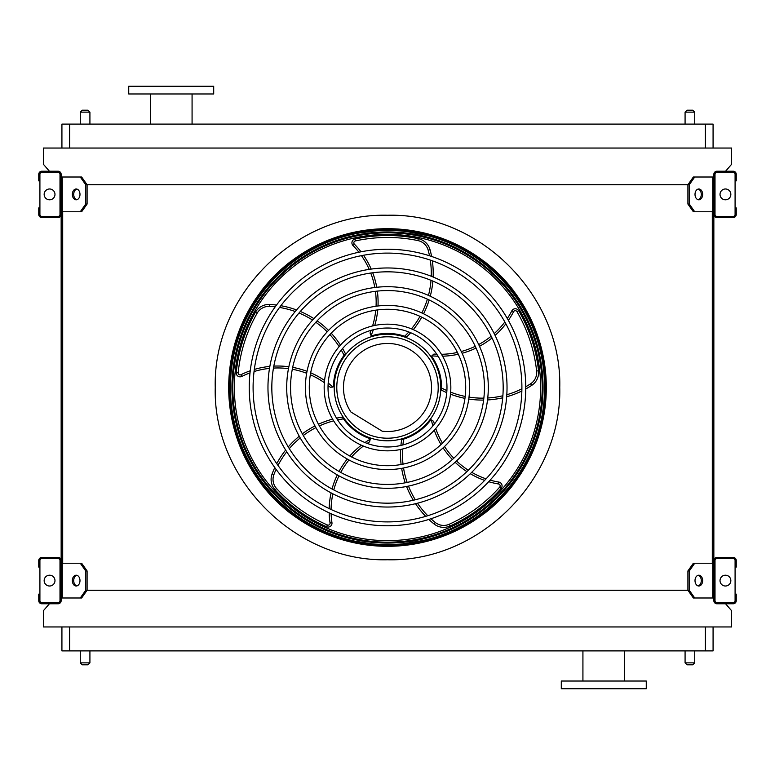 <?xml version="1.0" encoding="UTF-8"?>
<svg xmlns="http://www.w3.org/2000/svg" width="775" height="775" viewBox="0 0 775 775"><rect width="100%" height="100%" fill="white"/><g stroke="black" fill="none" stroke-linecap="round" stroke-linejoin="round"><path stroke-width="1.16" d="M713.077 626.956L713.077 650.893L61.922 650.893L61.922 626.956M49.416 603.783L43.381 610.729L43.381 626.956L731.619 626.956L731.619 610.729L725.584 603.783M713.852 177.01L694.729 177.01L689.275 184.741L85.725 184.741L80.271 177.01L61.148 177.01M80.271 211.769L85.725 204.048L87.091 204.048L81.637 211.769L61.148 211.769L61.148 563.231L81.637 563.231L87.091 570.952L85.725 570.952L80.271 563.231M62.697 211.769L62.697 563.231M694.729 211.769L693.363 211.769L687.909 204.048L689.275 204.048L694.729 211.769L713.852 211.769L713.852 563.231L694.729 563.231L689.275 570.952L687.909 570.952L687.909 590.259L689.275 590.259L694.729 597.99L693.363 597.99L687.909 590.259L87.091 590.259L87.091 570.952M712.303 211.769L712.303 563.231M725.584 171.217L731.619 164.271L731.619 148.044L43.381 148.044L43.381 164.271L49.416 171.217M61.922 148.044L61.922 124.107L69.643 124.107L69.643 148.044M705.357 148.044L705.357 124.107L69.643 124.107M705.357 124.107L713.077 124.107L713.077 148.044M603.783 688.743L646.263 688.743L646.263 681.022L561.294 681.022L561.294 688.743L603.783 688.743M213.706 86.258L128.737 86.258L128.737 93.978L213.706 93.978L213.706 86.258M192.074 93.978L192.074 124.107M685.081 650.893L685.081 662.867L694.729 662.867L694.729 650.893M692.802 664.805L687.008 664.805L692.802 664.805L694.729 662.867M80.271 650.893L80.271 662.867L89.919 662.867L89.919 650.893M87.992 664.805L82.198 664.805L87.992 664.805L89.919 662.867M692.802 110.195L687.008 110.195L692.802 110.195L694.729 112.133L694.729 124.107M87.992 110.195L82.198 110.195L87.992 110.195L89.919 112.133L89.919 124.107M61.148 600.693L61.148 560.519A3.09 3.09 0 0 0 58.057 557.438L41.84 557.438A3.09 3.09 0 0 0 38.75 560.519L38.75 567.087L39.913 567.087L39.913 560.519A1.928 1.928 0 0 1 41.84 558.591L58.057 558.591A1.928 1.928 0 0 1 59.995 560.519L59.995 600.693A1.928 1.928 0 0 1 58.057 602.621L41.84 602.621A1.928 1.928 0 0 1 39.913 600.693L39.913 594.125L38.75 594.125L38.75 600.693A3.09 3.09 0 0 0 41.84 603.783L58.057 603.783A3.09 3.09 0 0 0 61.148 600.693M39.913 567.087L39.913 594.125M49.561 586.016A5.406 5.406 0 0 0 54.25 577.898A5.406 5.406 0 0 0 44.882 577.898A5.406 5.406 0 0 0 49.561 586.016M76.851 585.929A5.406 3.827 90 0 1 73.712 580.611A5.406 3.827 90 0 1 76.851 575.283M80.271 597.99L85.725 590.259L87.091 590.259L81.637 597.99L61.148 597.99M85.725 590.259L85.725 570.952M79.99 580.611A5.406 3.827 90 0 1 76.173 586.016A5.406 3.827 90 0 1 72.346 580.611A5.406 3.827 90 0 1 76.173 575.195A5.406 3.827 90 0 1 79.99 580.611M713.852 560.519L713.852 600.693A3.09 3.09 0 0 0 716.943 603.783L733.16 603.783A3.09 3.09 0 0 0 736.25 600.693L736.25 594.125L735.087 594.125L735.087 600.693A1.928 1.928 0 0 1 733.16 602.621L716.943 602.621A1.928 1.928 0 0 1 715.005 600.693L715.005 560.519A1.928 1.928 0 0 1 716.943 558.591L733.16 558.591A1.928 1.928 0 0 1 735.087 560.519L735.087 567.087L736.25 567.087L736.25 560.519A3.09 3.09 0 0 0 733.16 557.438L716.943 557.438A3.09 3.09 0 0 0 713.852 560.519M735.087 594.125L735.087 567.087M725.439 586.016A5.406 5.406 0 0 0 730.118 577.898A5.406 5.406 0 0 0 720.75 577.898A5.406 5.406 0 0 0 725.439 586.016M713.852 597.99L694.729 597.99M702.654 580.611A5.406 3.827 -90 0 1 698.827 586.016A5.406 3.827 -90 0 1 695.01 580.611A5.406 3.827 -90 0 1 698.827 575.195A5.406 3.827 -90 0 1 702.654 580.611M689.275 590.259L689.275 570.952M698.149 575.283A5.406 3.827 -90 0 1 701.288 580.611A5.406 3.827 -90 0 1 698.149 585.929M687.909 570.952L693.363 563.231L694.729 563.231M713.852 174.307L713.852 214.481A3.09 3.09 0 0 0 716.943 217.562L733.16 217.562A3.09 3.09 0 0 0 736.25 214.481L736.25 207.913L735.087 207.913L735.087 214.481A1.928 1.928 0 0 1 733.16 216.409L716.943 216.409A1.928 1.928 0 0 1 715.005 214.481L715.005 174.307A1.928 1.928 0 0 1 716.943 172.379L733.16 172.379A1.928 1.928 0 0 1 735.087 174.307L735.087 180.875L736.25 180.875L736.25 174.307A3.09 3.09 0 0 0 733.16 171.217L716.943 171.217A3.09 3.09 0 0 0 713.852 174.307M735.087 207.913L735.087 180.875M725.439 199.805A5.406 5.406 0 0 0 730.118 191.687A5.406 5.406 0 0 0 720.75 191.687A5.406 5.406 0 0 0 725.439 199.805M702.654 194.389A5.406 3.827 -90 0 1 698.827 199.805A5.406 3.827 -90 0 1 695.01 194.389A5.406 3.827 -90 0 1 698.827 188.984A5.406 3.827 -90 0 1 702.654 194.389M689.275 204.048L689.275 184.741M687.909 204.048L687.909 184.741L693.363 177.01L694.729 177.01M698.149 189.071A5.406 3.827 -90 0 1 701.288 194.389A5.406 3.827 -90 0 1 698.149 199.718M61.148 214.481L61.148 174.307A3.09 3.09 0 0 0 58.057 171.217L41.84 171.217A3.09 3.09 0 0 0 38.75 174.307L38.75 180.875L39.913 180.875L39.913 174.307A1.928 1.928 0 0 1 41.84 172.379L58.057 172.379A1.928 1.928 0 0 1 59.995 174.307L59.995 214.481A1.928 1.928 0 0 1 58.057 216.409L41.84 216.409A1.928 1.928 0 0 1 39.913 214.481L39.913 207.913L38.75 207.913L38.75 214.481A3.09 3.09 0 0 0 41.84 217.562L58.057 217.562A3.09 3.09 0 0 0 61.148 214.481M39.913 180.875L39.913 207.913M49.561 199.805A5.406 5.406 0 0 0 54.25 191.687A5.406 5.406 0 0 0 44.882 191.687A5.406 5.406 0 0 0 49.561 199.805M76.851 199.718A5.406 3.827 90 0 1 73.712 194.389A5.406 3.827 90 0 1 76.851 189.071M80.271 177.01L81.637 177.01L87.091 184.741L87.091 204.048M85.725 204.048L85.725 184.741M79.99 194.389A5.406 3.827 90 0 1 76.173 199.805A5.406 3.827 90 0 1 72.346 194.389A5.406 3.827 90 0 1 76.173 188.984A5.406 3.827 90 0 1 79.99 194.389M387.5 546.162A158.662 158.662 0 0 0 524.908 308.169A158.662 158.662 0 0 0 250.093 308.169A158.662 158.662 0 0 0 387.5 546.162M387.5 521.904A134.404 134.404 0 0 0 503.895 320.298A134.404 134.404 0 0 0 271.105 320.298A134.404 134.404 0 0 0 387.5 521.904M387.5 525.76A138.26 138.26 0 0 0 507.238 318.37A138.26 138.26 0 0 0 267.762 318.37A138.26 138.26 0 0 0 387.5 525.76M387.5 503.169A115.669 115.669 0 0 0 487.678 329.666A115.669 115.669 0 0 0 287.322 329.666A115.669 115.669 0 0 0 387.5 503.169M387.5 507.034A119.534 119.534 0 0 0 491.021 327.738A119.534 119.534 0 0 0 283.979 327.738A119.534 119.534 0 0 0 387.5 507.034M387.5 484.443A96.943 96.943 0 0 0 471.452 339.033A96.943 96.943 0 0 0 303.548 339.033A96.943 96.943 0 0 0 387.5 484.443M387.5 488.298A100.798 100.798 0 0 0 474.794 337.096A100.798 100.798 0 0 0 300.206 337.096A100.798 100.798 0 0 0 387.5 488.298M387.5 465.707A78.207 78.207 0 0 0 455.235 348.392A78.207 78.207 0 0 0 319.765 348.392A78.207 78.207 0 0 0 387.5 465.707M387.5 469.573A82.073 82.073 0 0 0 458.577 346.464A82.073 82.073 0 0 0 316.423 346.464A82.073 82.073 0 0 0 387.5 469.573M387.5 446.981A59.481 59.481 0 0 0 439.008 357.759A59.481 59.481 0 0 0 335.992 357.759A59.481 59.481 0 0 0 387.5 446.981M387.5 450.837A63.337 63.337 0 0 0 442.351 355.832A63.337 63.337 0 0 0 332.649 355.832A63.337 63.337 0 0 0 387.5 450.837M373.366 329.724A82.751 82.751 0 0 1 371.07 335.507L370.043 332.998L371.07 335.507A1.928 1.928 0 0 0 372.368 335.594A54.066 54.066 0 0 1 404.695 336.234L405.151 336.389M410.702 332.737A89.609 89.609 0 0 1 406.71 336.96L404.695 336.234A87.682 87.682 0 0 0 408.803 331.971M431.607 256.457A89.609 89.609 0 0 0 430.048 249.734A15.452 15.452 0 0 0 418.277 238.671A151.977 151.977 0 0 0 354.94 239.058A3.865 3.865 0 0 0 353.012 245.53A80.813 80.813 0 0 1 358.893 252.224M361.441 255.653A80.813 80.813 0 0 1 369.22 269.371M370.741 273.052A80.813 80.813 0 0 1 374.819 287.496M375.429 291.313A80.813 80.813 0 0 1 376.059 306.232M375.768 310.174A80.813 80.813 0 0 1 372.581 325.946M371.089 330.334A80.813 80.813 0 0 1 370.043 332.998M413.308 329.656A89.609 89.609 0 0 0 421.755 317.188M423.567 313.778A89.609 89.609 0 0 0 429.166 299.973M430.251 296.215A89.609 89.609 0 0 0 432.876 281.102M433.138 277.024A89.609 89.609 0 0 0 432.334 260.797M438.078 356.209A82.751 82.751 0 0 1 431.869 355.812L433.942 354.059L431.869 355.812A1.928 1.928 0 0 0 432.198 357.072A54.066 54.066 0 0 1 441.566 388.013L441.556 388.498M446.758 392.644A89.609 89.609 0 0 1 441.508 390.154L441.566 388.013A87.682 87.682 0 0 0 446.894 390.6M525.76 388.963A89.609 89.609 0 0 0 531.669 385.398A15.452 15.452 0 0 0 538.548 370.779A151.977 151.977 0 0 0 518.62 310.659A3.865 3.865 0 0 0 511.858 310.823A80.813 80.813 0 0 1 507.315 318.496M504.845 321.974A80.813 80.813 0 0 1 494.198 333.608M491.166 336.195A80.813 80.813 0 0 1 478.688 344.546M475.249 346.299A80.813 80.813 0 0 1 461.261 351.511M457.415 352.441A80.813 80.813 0 0 1 441.44 354.291M436.8 354.233A80.813 80.813 0 0 1 433.942 354.059M450.488 394.175A89.609 89.609 0 0 0 464.952 398.35M468.759 399.028A89.609 89.609 0 0 0 483.619 400.084M487.533 399.948A89.609 89.609 0 0 0 502.713 397.778M506.676 396.771A89.609 89.609 0 0 0 521.856 390.988M387.5 440.801A53.301 53.301 0 0 0 433.661 360.85A53.301 53.301 0 0 0 341.339 360.85A53.301 53.301 0 0 0 387.5 440.801M432.896 425.93A82.751 82.751 0 0 1 431.346 419.905L433.651 421.338L431.346 419.905A1.928 1.928 0 0 0 430.251 420.602A54.066 54.066 0 0 1 403.727 439.076A87.682 87.682 0 0 0 402.903 444.947M400.917 445.441A89.609 89.609 0 0 1 401.663 439.687L403.727 439.076M428.837 519.444A89.609 89.609 0 0 0 434.058 523.968A15.452 15.452 0 0 0 450.081 525.993A151.977 151.977 0 0 0 501.096 488.453A3.865 3.865 0 0 0 498.848 482.079A80.813 80.813 0 0 1 490.149 480.122M486.08 478.853A80.813 80.813 0 0 1 471.723 472.314M468.332 470.241A80.813 80.813 0 0 1 456.533 460.951M453.801 458.219A80.813 80.813 0 0 1 444.521 446.526M442.448 443.155A80.813 80.813 0 0 1 435.753 428.536M434.378 424.109A80.813 80.813 0 0 1 433.651 421.338M400.617 449.461A89.609 89.609 0 0 0 401.111 464.516M401.644 468.342A89.609 89.609 0 0 0 405.238 482.806M406.575 486.477A89.609 89.609 0 0 0 413.327 500.253M415.516 503.702A89.609 89.609 0 0 0 425.707 516.353M364.977 442.544A82.751 82.751 0 0 1 370.227 439.212L369.588 441.847L370.227 439.212A1.928 1.928 0 0 0 369.229 438.388A54.066 54.066 0 0 1 343.461 418.868A87.682 87.682 0 0 0 337.629 419.905M336.534 418.171A89.609 89.609 0 0 1 342.25 417.095L343.461 418.868M274.786 467.587A89.609 89.609 0 0 0 272.103 473.951A15.452 15.452 0 0 0 275.125 489.81A151.977 151.977 0 0 0 326.585 526.738A3.865 3.865 0 0 0 331.952 522.631A80.813 80.813 0 0 1 331.128 513.748M331.08 509.485A80.813 80.813 0 0 1 332.863 493.811M333.783 489.945A80.813 80.813 0 0 1 338.975 475.85M340.729 472.411A80.813 80.813 0 0 1 348.983 459.972M351.55 456.95A80.813 80.813 0 0 1 363.388 446.071M367.166 443.397A80.813 80.813 0 0 1 369.588 441.847M332.62 419.13A89.609 89.609 0 0 0 318.467 424.245M314.989 425.94A89.609 89.609 0 0 0 302.347 433.816M299.257 436.228A89.609 89.609 0 0 0 288.252 446.904M285.636 450.052A89.609 89.609 0 0 0 276.752 463.653M328.183 383.092A82.751 82.751 0 0 1 332.979 387.054L330.276 387.258L332.979 387.054A1.928 1.928 0 0 0 333.453 385.843A54.066 54.066 0 0 1 344.061 355.308A87.682 87.682 0 0 0 341.271 350.077M342.589 348.508A89.609 89.609 0 0 1 345.369 353.613L344.061 355.308M276.51 305.059A89.609 89.609 0 0 0 269.623 304.459A15.452 15.452 0 0 0 255.469 312.238A151.977 151.977 0 0 0 236.259 372.591A3.865 3.865 0 0 0 241.819 376.427A80.813 80.813 0 0 1 250.005 372.901M254.045 371.545A80.813 80.813 0 0 1 269.506 368.387M273.468 368.077A80.813 80.813 0 0 1 288.474 368.658M292.291 369.258A80.813 80.813 0 0 1 306.677 373.269M310.339 374.771A80.813 80.813 0 0 1 324.347 382.666M328.058 385.437A80.813 80.813 0 0 1 330.276 387.258M340.467 345.078A89.609 89.609 0 0 0 331.216 333.202M328.532 330.412A89.609 89.609 0 0 0 317.13 320.821M313.885 318.632A89.609 89.609 0 0 0 300.332 311.463M296.534 309.952A89.609 89.609 0 0 0 280.85 305.708M387.5 438.204A50.704 50.704 0 0 0 431.413 362.148A50.704 50.704 0 0 0 343.587 362.148A50.704 50.704 0 0 0 387.5 438.204M382.23 431.21A44.03 44.03 0 0 0 431.229 382.356A44.03 44.03 0 0 0 372.233 346.202A44.03 44.03 0 0 0 350.949 412.038L382.23 431.21M285.684 265.476C284.154 266.765 284.154 266.765 285.684 265.476C284.154 266.765 284.154 266.765 285.684 265.476C284.154 266.765 284.154 266.765 285.684 265.476L285.491 265.631M287.477 263.994C289.046 262.744 289.046 262.744 287.477 263.994C289.046 262.744 289.046 262.744 287.477 263.994C289.046 262.744 289.046 262.744 287.477 263.994M263.994 287.477C262.744 289.046 262.744 289.046 263.994 287.477C262.744 289.046 262.744 289.046 263.994 287.477L263.839 287.68M265.476 285.684C266.765 284.154 266.765 284.154 265.476 285.684C266.765 284.154 266.765 284.154 265.476 285.684L265.631 285.491M291.226 261.185L291.148 261.107A158.923 158.923 0 0 0 261.107 291.148L261.185 291.226M287.477 511.006C289.046 512.256 289.046 512.256 287.477 511.006C289.046 512.256 289.046 512.256 287.477 511.006L287.68 511.161M285.684 509.524C284.154 508.235 284.154 508.235 285.684 509.524C284.154 508.235 284.154 508.235 285.684 509.524L285.491 509.369M265.476 489.316C266.765 490.846 266.765 490.846 265.476 489.316C266.765 490.846 266.765 490.846 265.476 489.316C266.765 490.846 266.765 490.846 265.476 489.316L265.631 489.509M263.994 487.523C262.744 485.954 262.744 485.954 263.994 487.523C262.744 485.954 262.744 485.954 263.994 487.523C262.744 485.954 262.744 485.954 263.994 487.523M261.185 483.774L261.107 483.852A158.923 158.923 0 0 0 291.148 513.893L291.226 513.815M487.523 263.994C485.954 262.744 485.954 262.744 487.523 263.994C485.954 262.744 485.954 262.744 487.523 263.994L487.32 263.839M489.316 265.476C490.846 266.765 490.846 266.765 489.316 265.476C490.846 266.765 490.846 266.765 489.316 265.476C490.846 266.765 490.846 266.765 489.316 265.476L489.509 265.631M509.524 285.684C508.235 284.154 508.235 284.154 509.524 285.684C508.235 284.154 508.235 284.154 509.524 285.684C508.235 284.154 508.235 284.154 509.524 285.684L509.369 285.491M511.006 287.477C512.256 289.046 512.256 289.046 511.006 287.477C512.256 289.046 512.256 289.046 511.006 287.477C512.256 289.046 512.256 289.046 511.006 287.477M513.815 291.226L513.893 291.148A158.923 158.923 0 0 0 483.852 261.107L483.774 261.185M511.006 487.523C512.256 485.954 512.256 485.954 511.006 487.523C512.256 485.954 512.256 485.954 511.006 487.523L511.161 487.32M509.524 489.316C508.235 490.846 508.235 490.846 509.524 489.316C508.235 490.846 508.235 490.846 509.524 489.316L509.369 489.509M489.316 509.524C490.846 508.235 490.846 508.235 489.316 509.524C490.846 508.235 490.846 508.235 489.316 509.524C490.846 508.235 490.846 508.235 489.316 509.524L489.509 509.369M487.523 511.006C485.954 512.256 485.954 512.256 487.523 511.006C485.954 512.256 485.954 512.256 487.523 511.006C485.954 512.256 485.954 512.256 487.523 511.006M483.774 513.815L483.852 513.893A158.923 158.923 0 0 0 513.893 483.852L513.815 483.774M387.5 229.41A158.09 158.09 0 0 1 524.413 466.55A158.09 158.09 0 0 1 250.587 466.55A158.09 158.09 0 0 1 387.5 229.41M387.5 545.329A157.829 157.829 0 0 0 545.329 387.5A157.829 157.829 0 0 0 387.5 229.671A157.829 157.829 0 0 0 229.671 387.5A157.829 157.829 0 0 0 387.5 545.329M387.5 230.243A157.257 157.257 0 0 1 523.687 466.133A157.257 157.257 0 0 1 251.313 466.133A157.257 157.257 0 0 1 387.5 230.243M387.5 234.37A153.13 153.13 0 0 0 254.878 464.07A153.13 153.13 0 0 0 520.122 464.07A153.13 153.13 0 0 0 387.5 234.37A153.13 153.13 0 0 0 254.878 464.07A153.13 153.13 0 0 0 520.122 464.07A153.13 153.13 0 0 0 387.5 234.37M387.5 559.753C295.459 562.127 212.873 479.541 215.247 387.5C212.873 295.459 295.459 212.873 387.5 215.247C479.541 212.873 562.127 295.459 559.753 387.5C562.127 479.541 479.541 562.127 387.5 559.753M69.643 626.956L69.643 650.893M705.357 650.893L705.357 626.956M694.729 112.133L685.081 112.133L685.081 124.107M89.919 112.133L80.271 112.133L80.271 124.107M62.281 597.99L62.281 563.231M712.719 597.99L712.719 563.231M712.719 211.769L712.719 177.01M62.281 211.769L62.281 177.01M338.375 538.528L387.5 546.317A158.817 158.817 0 0 0 525.033 308.092A158.817 158.817 0 0 0 249.967 308.092A158.817 158.817 0 0 0 387.5 546.317L437.962 538.083M411.457 328.871A87.682 87.682 0 0 0 420.002 316.365M421.823 312.955A87.682 87.682 0 0 0 427.403 299.15M428.468 295.401A87.682 87.682 0 0 0 431.007 280.327M431.239 276.258A87.682 87.682 0 0 0 430.28 260.09M429.505 255.769A87.682 87.682 0 0 0 428.188 250.238A13.514 13.514 0 0 0 417.88 240.57A150.04 150.04 0 0 0 355.357 240.938A1.928 1.928 0 0 0 354.388 244.183A82.751 82.751 0 0 1 361.005 251.798M363.514 255.256A82.751 82.751 0 0 1 371.196 269.08M372.707 272.781A82.751 82.751 0 0 1 376.747 287.273M377.347 291.09A82.751 82.751 0 0 1 378.006 305.98M377.735 309.903A82.751 82.751 0 0 1 374.742 325.461M353.012 245.53L354.388 244.183M354.94 239.058L355.357 240.938M418.277 238.671L417.88 240.57M430.048 249.734L428.188 250.238M450.662 392.169A87.682 87.682 0 0 0 465.194 396.432M469.001 397.11A87.682 87.682 0 0 0 483.852 398.147M487.756 398.001A87.682 87.682 0 0 0 502.878 395.754M506.811 394.717A87.682 87.682 0 0 0 521.895 388.808M525.76 386.744A87.682 87.682 0 0 0 530.613 383.78A13.514 13.514 0 0 0 536.629 370.993A150.04 150.04 0 0 0 516.954 311.637A1.928 1.928 0 0 0 513.573 311.724A82.751 82.751 0 0 1 508.371 320.366M505.862 323.824A82.751 82.751 0 0 1 495.08 335.401M492.038 337.978A82.751 82.751 0 0 1 479.493 346.299M476.053 348.052A82.751 82.751 0 0 1 462.094 353.284M458.277 354.233A82.751 82.751 0 0 1 442.564 356.2M511.858 310.823L513.573 311.724M518.62 310.659L516.954 311.637M538.548 370.779L536.629 370.993M531.669 385.398L530.613 383.78M402.574 449.016A87.682 87.682 0 0 0 403.019 464.157M403.543 467.984A87.682 87.682 0 0 0 407.146 482.428M408.493 486.09A87.682 87.682 0 0 0 415.303 499.778M417.502 503.208A87.682 87.682 0 0 0 427.781 515.724M430.948 518.766A87.682 87.682 0 0 0 435.259 522.457A13.514 13.514 0 0 0 449.287 524.229A150.04 150.04 0 0 0 499.652 487.175A1.928 1.928 0 0 0 498.528 483.988A82.751 82.751 0 0 1 488.696 481.711M484.637 480.393A82.751 82.751 0 0 1 470.289 473.719M466.899 471.617A82.751 82.751 0 0 1 455.109 462.258M452.377 459.527A82.751 82.751 0 0 1 443.097 447.873M441.014 444.53A82.751 82.751 0 0 1 434.281 430.193M498.848 482.079L498.528 483.988M501.096 488.453L499.652 487.175M450.081 525.993L449.287 524.229M434.058 523.968L435.259 522.457M333.657 420.854A87.682 87.682 0 0 0 319.397 425.94M315.909 427.635A87.682 87.682 0 0 0 303.296 435.521M300.225 437.933A87.682 87.682 0 0 0 289.308 448.638M286.731 451.796A87.682 87.682 0 0 0 278.002 465.436M276.084 469.379A87.682 87.682 0 0 0 273.904 474.629A13.514 13.514 0 0 0 276.549 488.512A150.04 150.04 0 0 0 327.36 524.966A1.928 1.928 0 0 0 330.043 522.912A82.751 82.751 0 0 1 329.172 512.856M329.172 508.584A82.751 82.751 0 0 1 331.09 492.881M332.039 489.006A82.751 82.751 0 0 1 337.29 474.91M339.043 471.462A82.751 82.751 0 0 1 347.268 459.032M349.796 456.02A82.751 82.751 0 0 1 361.353 445.189M331.952 522.631L330.043 522.912M326.585 526.738L327.36 524.966M275.125 489.81L276.549 488.512M272.103 473.951L273.904 474.629M339.14 346.59A87.682 87.682 0 0 0 329.888 334.606M327.205 331.816A87.682 87.682 0 0 0 315.803 322.255M312.567 320.075A87.682 87.682 0 0 0 299.014 313.003M295.217 311.531A87.682 87.682 0 0 0 279.543 307.442M275.202 306.842A87.682 87.682 0 0 0 269.535 306.387A13.514 13.514 0 0 0 257.145 313.197A150.04 150.04 0 0 0 238.177 372.785A1.928 1.928 0 0 0 240.967 374.703A82.751 82.751 0 0 1 250.257 370.76M254.316 369.442A82.751 82.751 0 0 1 269.845 366.41M273.827 366.12A82.751 82.751 0 0 1 288.852 366.759M292.679 367.36A82.751 82.751 0 0 1 307.036 371.341M310.688 372.814A82.751 82.751 0 0 1 324.551 380.457M241.819 376.427L240.967 374.703M236.259 372.591L238.177 372.785M255.469 312.238L257.145 313.197M269.623 304.459L269.535 306.387M387.5 544.592A157.093 157.093 0 0 1 230.407 387.5A157.093 157.093 0 0 1 387.5 230.407A157.093 157.093 0 0 1 544.592 387.5A157.093 157.093 0 0 1 387.5 544.592M387.5 231.948A155.552 155.552 0 0 0 252.786 465.271A155.552 155.552 0 0 0 522.214 465.271A155.552 155.552 0 0 0 387.5 231.948M387.5 232.82A154.68 154.68 0 0 1 521.459 464.835A154.68 154.68 0 0 1 253.541 464.835A154.68 154.68 0 0 1 387.5 232.82M624.631 681.022L624.631 650.893M582.926 681.022L582.926 650.893M150.369 93.978L150.369 124.107M80.271 112.133L82.198 110.195M685.081 112.133L687.008 110.195M80.271 662.867L82.198 664.805M685.081 662.867L687.008 664.805M459.846 528.879L495.273 504.157L522.583 471.026L539.942 432.033L546.298 389.999L541.27 347.772L525.14 308.256L498.877 274.282L464.254 248.465M442.67 238.574L392.489 228.761L343.141 235.009M317.285 245.045L281.034 269.642L253.037 302.986L235.222 342.405L228.703 385.001L233.876 427.79L250.441 467.751L277.392 501.948L312.848 527.678"/></g></svg>

